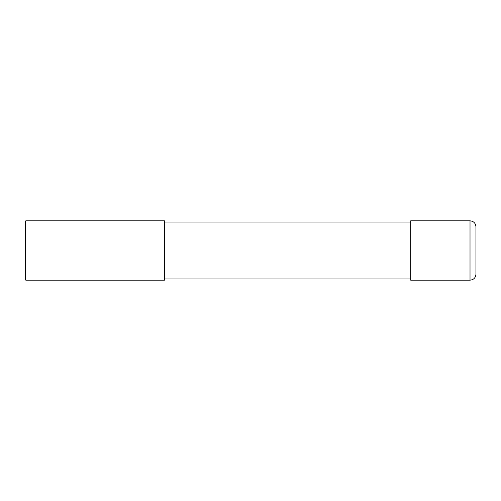 <?xml version="1.0" encoding="UTF-8"?>
<svg xmlns="http://www.w3.org/2000/svg" width="501" height="501" viewBox="0 0 501 501"><rect width="100%" height="100%" fill="white"/><g stroke="black" fill="none" stroke-linecap="round" stroke-linejoin="round"><path stroke-width="0.38" stroke-dasharray="2.5 1.88" d="M475.95 274.229L475.95 250.5M410.688 222.024L410.688 280.165M164.472 222.024L164.472 280.165M25.789 280.165L25.789 220.835M25.05 279.42L25.05 250.5M470.019 280.165L470.019 220.835"/><path stroke-width="0.75" d="M475.95 226.771L475.95 274.229C475.599 277.836 473.62 279.815 470.019 280.165L410.688 280.165L410.688 220.835L470.019 220.835C473.62 221.185 475.599 223.164 475.95 226.771M164.472 222.024L410.688 222.024M164.472 220.835L164.472 280.165L25.789 280.165L25.789 220.835L164.472 220.835M25.789 280.165L25.05 279.42L25.05 221.58L25.789 220.835M470.019 220.835L470.019 280.165M164.472 278.976L410.688 278.976"/></g></svg>
